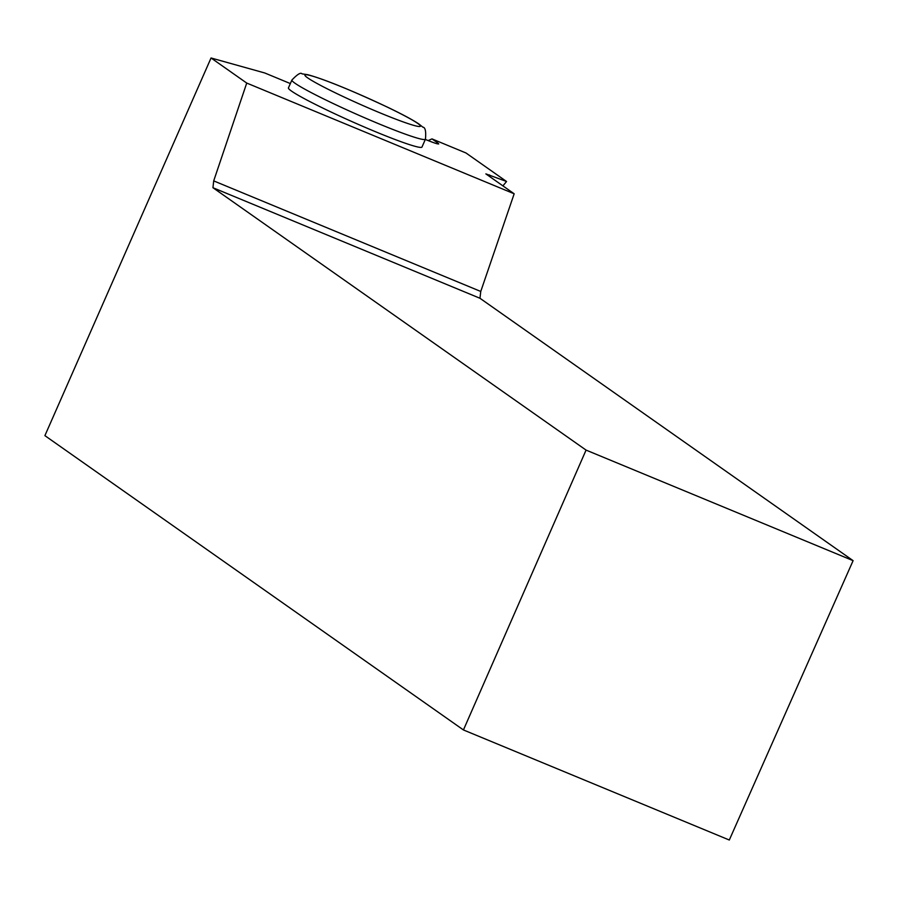 <?xml version="1.0" encoding="UTF-8"?>
<svg xmlns="http://www.w3.org/2000/svg" width="898" height="898" viewBox="0 0 898 898"><rect width="100%" height="100%" fill="white"/><g stroke="black" fill="none" stroke-linecap="round" stroke-linejoin="round"><path stroke-width="1.35" d="M428.133 140.582L431.994 138.898L465.972 152.974L506.539 181.497L502.914 185.875M431.994 138.898L437.977 143.108C440.009 144.926 435.71 143.669 425.091 139.347M438.74 143.949L437.977 143.108A291.547 274.305 -54.9 0 0 437.292 143.815M290.346 83.57L264.787 72.985L211.052 57.977L246.737 83.065L514.172 193.788L480.756 291.457L213.702 180.891L212.949 187.716L586.068 450.1L463.435 729.951L729.299 840.023L853.1 560.655L586.068 450.1M421.97 147.059A73.03 5.096 -156.1 0 1 353.139 122.128A73.03 5.096 -156.1 0 1 288.438 87.881L291.917 80.023A73.03 5.096 -156.1 0 0 295.027 83.256A73.03 5.096 -156.1 0 0 367.899 119.187A73.03 5.096 -156.1 0 0 425.45 139.19L421.97 147.059M506.539 181.497L485.863 173.886L514.172 193.788M463.435 729.951L44.9 435.642L211.052 57.977M213.702 180.891L246.737 83.065M853.1 560.655L479.97 298.271L212.949 187.716M479.97 298.271L480.756 291.457M489.006 176.087L489.522 174.908M307.599 77.823A63.174 4.411 23.9 0 0 405.357 122.678A63.174 4.411 23.9 0 0 375.038 101.362A63.174 4.411 23.9 0 0 307.599 77.823M425.45 139.19C426.168 131.377 425.293 127.37 422.835 127.146L418.726 123.868C412.575 119.793 402.36 114.315 388.071 107.446C351.051 90.114 324.268 79.204 307.722 74.691L302.009 73.849C300.785 72.199 297.429 74.253 291.917 80.023"/></g></svg>
